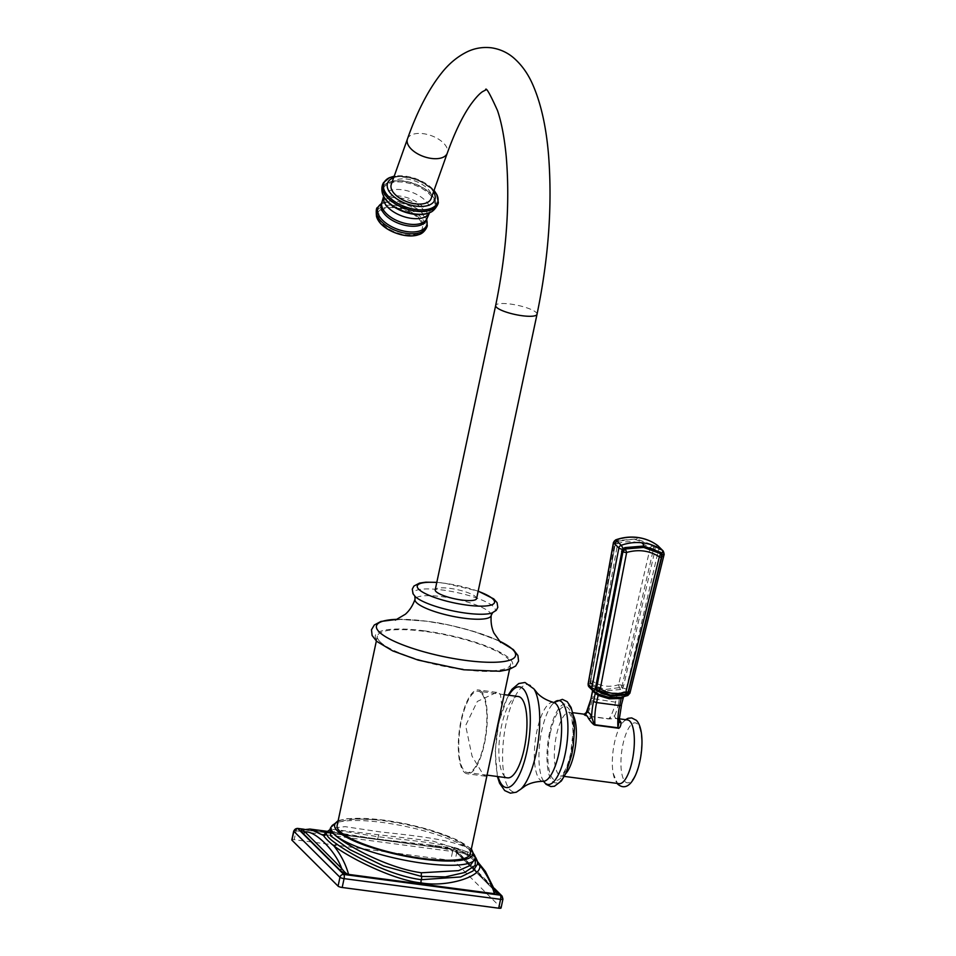 <?xml version="1.0" encoding="UTF-8"?>
<svg xmlns="http://www.w3.org/2000/svg" width="956" height="956" viewBox="0 0 956 956"><rect width="100%" height="100%" fill="white"/><g stroke="black" fill="none" stroke-linecap="round" stroke-linejoin="round"><path stroke-width="0.72" stroke-dasharray="4.78 3.58" d="M475.55 857.508L470.961 852.967C474.905 856.373 476.339 858.416 475.252 859.109L472.563 852.095C463.445 840.635 416.195 835.843 380.548 831.959L345.08 826.653L330.489 828.338M475.574 857.281L470.961 852.967L432.96 841.125L330.047 829.079M477.642 863.292A2.533 2.426 -7.7 0 1 477.582 863.005L477.57 862.491C476.996 859.121 473.626 855.763 467.484 852.429C451.029 843.335 409.025 840.515 378.253 836.763L341.794 831.063L326.235 832.246M477.546 861.882L469.205 854.736L428.957 844.805L377.238 839.141L336.787 832.604L326.247 832.21M458.318 853.828A1.697 1.554 -45.1 0 1 457.47 853.421L495.507 891.673L493.786 888.59L457.076 852.011C467.257 850.721 487.608 871 493.786 888.59A1.697 1.554 -45.1 0 0 495.029 890.406L458.318 853.828C454.805 850.768 451.794 849.143 449.308 848.964L455.761 848.354L469.205 854.736A2.533 2.115 -63.8 0 1 468.56 854.556L468.56 854.556A2.533 2.115 -63.8 0 1 467.484 852.429M449.308 848.964L303.638 829.736L449.428 849.024C453.443 850.183 456.12 851.653 457.47 853.421A1.697 1.554 -45.1 0 1 457.076 852.011L449.523 849.012L302.717 829.724L309.971 829.055M494.826 889.689L454.22 849.227A3.382 3.119 -45.1 0 1 456.705 852.872A3.382 0.765 12 0 0 452.594 851.509L450.706 860.376A3.382 0.765 -168 0 1 454.817 861.738L500.932 907.686A3.382 0.765 -168 0 1 501.064 907.973M502.031 895.999A3.382 3.119 -45.1 0 1 502.82 898.819L456.705 852.872L454.817 861.738M303.972 829.342L454.22 849.227A3.382 1.076 -82.5 0 0 453.969 849.095A3.382 1.076 -82.5 0 0 452.594 851.509L296.085 830.8L294.197 839.667L450.706 860.376M291.831 839.894A3.382 0.765 -168 0 1 294.197 839.667M297.471 828.386A3.382 1.076 -82.5 0 0 296.085 830.8A3.382 0.765 12 0 0 293.719 831.027M470.328 853.828A68.079 15.296 12 0 0 467.687 848.139A68.079 15.296 12 0 0 395.784 822.566A68.079 15.296 12 0 0 337.133 825.518M380.046 641.775A68.079 15.296 12 0 0 451.937 667.348A68.079 15.296 12 0 0 510.588 664.396A68.079 15.296 12 0 0 507.947 658.696A68.079 15.296 12 0 0 436.055 633.123A68.079 15.296 12 0 0 377.405 636.087A68.079 15.296 12 0 0 380.046 641.775M501.781 705.863L500.43 694.092L496.714 692.383L477.343 701.429L465.632 725.532L472.061 756.196L483.294 774.707L485.612 776.224L487.225 774.312M476.59 598.611A21.14 4.756 12 0 0 450.049 588.382A21.14 4.756 12 0 0 435.219 589.816M391.291 184.377A21.14 11.125 -160.4 0 1 407.184 179.095A21.14 11.125 -160.4 0 1 431.132 198.549M481.358 691.57A42.291 13.515 -82.5 0 0 478.347 689.945A42.291 13.515 -82.5 0 0 460.147 725.102A42.291 13.515 -82.5 0 0 464.222 772.173A42.291 13.515 97.5 0 0 467.245 773.798A42.291 13.515 97.5 0 0 485.433 738.641A42.291 13.515 97.5 0 0 481.358 691.57M481.107 692.777A41.024 13.109 -82.5 0 0 478.179 691.212A41.024 13.109 -82.5 0 0 460.529 725.305A41.024 13.109 -82.5 0 0 464.485 770.966A41.024 13.109 -82.5 0 0 467.412 772.532A41.024 13.109 -82.5 0 0 485.062 738.438A41.024 13.109 -82.5 0 0 481.107 692.777M518.295 696.518A41.024 13.109 -82.5 0 0 500.645 730.623A41.024 13.109 -82.5 0 0 504.601 776.272A41.024 13.109 -82.5 0 0 507.528 777.849M627.554 719.94A32.134 10.277 -82.5 0 0 619.07 728.412A32.134 10.277 -82.5 0 0 614.445 742.932A32.134 10.277 -82.5 0 0 613.143 773.261A32.134 10.277 -82.5 0 0 616.823 782.426A32.134 10.277 -82.5 0 0 619.13 783.657M619.536 720.191A32.134 10.277 -82.5 0 0 616.835 718.518A32.134 10.277 -82.5 0 0 616.751 718.506L608.793 718.96L585.753 715.913C584.176 715.447 583.662 714.873 584.188 714.192A2.533 2.402 96.2 0 0 584.236 714.204L584.236 714.204M616.751 718.506A2.533 2.402 -83.8 0 1 614.696 715.674L608.96 718.793L585.92 715.745L586.171 712.949M619.488 721.756A2.533 2.127 -23.6 0 1 619.452 721.672L619.452 721.672A2.533 2.127 -23.6 0 1 619.392 720.346A34.679 11.09 -82.5 0 0 614.696 715.674A30.449 9.727 -82.5 0 0 618.747 702.66L592.624 698.597A27.915 8.927 97.5 0 1 585.92 715.745A2.533 0.813 -82.5 0 1 585.753 715.913M619.608 718.876L616.835 718.518L619.476 721.888L619.392 720.346A30.449 9.727 -82.5 0 1 621.328 705.217L623.073 697.593M595.731 692.777L595.54 692.658A1.697 1.076 -51.8 0 0 595.457 692.598L591.872 689.025L605.327 693.196L620.791 692.849L623.969 691.774L622.284 688.499L623.539 686.097L655.183 549.545L655.087 546.82L653.569 545.29L636.493 538.945L617.779 540.558L615.664 541.598L614.541 544.167L589.852 683.648L591.501 685.667L605.279 690.925L620.42 689.503L622.284 688.499L621.053 687.376L622.153 685.619A3.131 0.621 13 0 0 618.663 684.568L650.211 547.776C640.341 541.526 629.49 540.08 617.648 543.462L592.947 681.377C600.655 686.432 609.163 687.567 618.484 684.759L618.663 684.568M594.62 689.921A1.697 0.633 116.5 0 1 594.142 691.463L605.268 694.845L619.894 694.426A1.697 1.219 99.9 0 1 620.791 692.849L621.711 693.231A1.697 1.554 134.9 0 0 620.468 694.582L623.037 697.139A1.697 1.554 134.9 0 1 624.28 695.801L624.376 696.422A1.697 1.542 -152.8 0 0 623.432 696.876M621.52 686.874L622.75 688.009A3.382 0.669 13 0 1 626.192 689.252A3.382 3.119 134.9 0 1 623.969 691.774L627.566 695.359L624.376 696.422M623.539 686.097L622.153 685.619L653.773 547.668L652.613 545.888L635.943 539.698L632.358 539.375L617.672 541.263L615.258 543.976L590.653 681.449L591.836 684.436L605.172 689.527L621.053 687.376M657.991 545.816A3.382 3.119 134.9 0 1 658.756 548.72L664.05 553.99L629.789 692.837L626.192 689.252L658.756 548.72A3.382 0.669 13 0 0 655.314 547.465L653.773 547.668M627.829 695.502L627.566 695.359A3.382 3.119 -45.1 0 0 629.789 692.837A3.382 0.801 -166.1 0 1 629.92 693.148M627.148 693.447L628.188 691.797M626.001 694.116L610.836 695.466M589.051 686.958A3.382 3.119 134.9 0 0 589.302 687.185L591.872 689.025A1.697 1.685 83.3 0 1 592.601 690.495M592.995 690.841L589.302 687.185L590.928 683.385M594.62 691.869A1.697 1.554 -45.1 0 1 594.835 692.06L595.54 692.658A1.697 1.076 -51.8 0 1 595.6 692.694M588.107 683.97A3.382 0.729 -169.8 0 1 589.852 683.648A1.697 0.705 164.5 0 0 590.7 682.799L590.653 681.449L590.7 682.799M657.668 545.541L655.087 546.82A1.697 0.741 -23.1 0 1 653.546 547.011M615.915 540.02L616.273 542.1L615.198 542.16A3.382 0.729 -169.8 0 0 613.441 542.482M592.039 689.312A1.697 1.554 -45.1 0 1 592.266 689.491L592.541 690.782A1.697 1.685 83.3 0 1 592.553 690.806L594.142 691.463L592.624 698.597L591.023 698.609M616.787 692.861L617.182 694.51L615.664 701.644A27.915 8.927 -82.5 0 1 608.96 718.793A2.533 0.813 -82.5 0 1 608.793 718.96M475.431 858.285A74.006 16.622 12 0 0 472.563 852.095A74.006 16.622 12 0 0 382.567 822.483A74.006 16.622 12 0 0 330.656 827.514M377.238 839.141A2.533 0.813 -82.5 0 0 378.253 836.763A2.533 0.813 97.5 0 1 379.293 834.385A3.382 1.076 -82.5 0 0 380.548 831.959M428.885 844.793C446.165 846.992 459.394 850.243 468.56 854.556C475.777 859.671 478.789 862.491 477.582 863.005L477.582 863.005A2.533 2.426 -7.7 0 1 477.57 862.491M502.952 899.106A3.382 0.765 12 0 0 502.82 898.819L500.932 907.686M471.2 849.705A70.625 15.87 12 0 0 384.181 820.2A70.625 15.87 12 0 0 338.006 821.395M424.572 630.876A70.194 15.774 -168 0 1 509.93 658.959A70.194 15.774 -168 0 1 463.421 669.594A70.194 15.774 12 0 1 378.062 641.512A70.194 15.774 12 0 1 424.572 630.876M397.612 619.321A71.114 15.977 12 0 1 426.316 621.185A71.114 15.977 -168 0 1 498.948 640.855M491.217 615.353A38.945 8.747 -168 0 0 442.317 596.711A38.945 8.747 12 0 0 415.047 599.161M414.916 596.281L415.251 596.616A41.849 9.405 12 0 1 442.759 590.055A41.849 9.405 -168 0 1 484.919 601.36A41.849 9.405 -168 0 1 492.065 612.939L492.519 612.772M478.143 591.274A39.495 8.879 -168 0 0 444.97 583.315A39.495 8.879 12 0 0 436.784 582.479M537.021 314.285A21.14 4.756 12 0 0 510.492 304.068A21.14 4.756 12 0 0 495.662 305.502M407.447 138.967A21.14 11.125 -160.4 0 1 423.329 133.685A21.14 11.125 -160.4 0 1 447.289 153.139M393.669 177.696A25.071 13.193 -160.4 0 1 433.51 191.869M389.486 177.673A28.561 15.021 -160.4 0 1 415.764 178.688A28.561 15.021 -160.4 0 1 436.773 194.486M383.571 182.608A29.206 15.356 -160.4 0 1 411.713 178.342A29.206 15.356 -160.4 0 1 437.752 197.629A29.206 15.356 19.6 0 1 438.242 202.051M438.23 202.146A29.218 15.368 19.6 0 0 437.74 197.689A29.218 15.368 -160.4 0 0 411.666 178.39A29.218 15.368 -160.4 0 0 383.523 182.692M382.663 193.972A28.118 14.794 -160.4 0 1 403.719 181.007A28.118 14.794 -160.4 0 1 435.494 200.963A28.118 14.794 19.6 0 1 429.591 212.579M429.22 212.734A27.951 14.699 19.6 0 0 435.279 201.107A27.951 14.699 -160.4 0 0 403.683 181.27A27.951 14.699 -160.4 0 0 382.759 194.152A27.951 14.699 19.6 0 0 383.822 196.578M383.87 196.661A27.354 14.388 19.6 0 1 383.75 196.41A27.354 14.388 19.6 0 1 383.117 194.833A27.354 14.388 -160.4 0 1 403.587 182.238A27.354 14.388 -160.4 0 1 434.49 201.632A27.354 14.388 19.6 0 1 429.387 212.65L428.838 212.877M429.136 212.77A27.354 14.388 19.6 0 0 429.387 212.65L429.364 213.128A24.426 12.846 19.6 0 0 429.674 207.105A24.426 12.846 -160.4 0 0 405.679 190.411A24.426 12.846 -160.4 0 0 383.464 196.805L383.511 195.813L384.025 196.936M381.994 202.075A23.972 12.607 -160.4 0 1 404.4 196.912A23.972 12.607 -160.4 0 1 427.105 213.092A23.972 12.607 19.6 0 1 427.165 218.135M426.675 219.641A24.02 12.631 19.6 0 0 426.507 214.873A24.02 12.631 -160.4 0 0 404.053 198.729A24.02 12.631 -160.4 0 0 381.432 203.544M381.289 203.807L381.372 203.688A25.884 13.611 -160.4 0 1 381.934 203.341A25.884 13.611 -160.4 0 1 406.862 203.688A25.884 13.611 -160.4 0 1 426.412 219.163A25.884 13.611 -160.4 0 1 426.615 219.725A25.884 13.611 19.6 0 1 426.639 219.796M427.224 225.258A26.577 13.982 19.6 0 0 426.782 221.206A26.577 13.982 -160.4 0 0 403.062 203.64A26.577 13.982 -160.4 0 0 377.465 207.548M376.772 217.275A25.693 13.515 -160.4 0 1 395.999 205.432A25.693 13.515 -160.4 0 1 425.026 223.656A25.693 13.515 19.6 0 1 418.716 234.626M377.979 218.183A24.127 12.691 19.6 0 0 405.248 235.307A24.127 12.691 19.6 0 0 423.305 224.182A24.127 12.691 -160.4 0 0 396.035 207.058A24.127 12.691 -160.4 0 0 377.979 218.183M379.162 218.446A22.836 12.01 -160.4 0 1 396.25 207.918A22.836 12.01 -160.4 0 1 422.062 224.122A22.836 12.01 19.6 0 1 404.962 234.65A22.836 12.01 19.6 0 1 379.162 218.446M508.831 695.263A50.74 16.216 97.5 0 0 498.865 723.19A50.74 16.216 -82.5 0 0 498.064 776.595M520.721 789.214A54.217 17.328 -82.5 0 1 504.481 777.156A54.217 17.328 -82.5 0 1 506.154 723.322A54.217 17.328 97.5 0 1 533.986 688.965M553.679 702.469A39.794 12.727 97.5 0 0 536.949 730.85A39.794 12.727 -82.5 0 0 543.247 781.303M543.653 781.363A42.291 13.515 -82.5 0 1 542.446 779.188A42.291 13.515 -82.5 0 1 541.729 730.874A42.291 13.515 97.5 0 1 552.353 704.309A42.291 13.515 97.5 0 1 554.086 702.517L552.353 704.309L554.396 702.481M549.581 732.523A39.746 12.703 -82.5 0 0 552.52 781.375A39.746 12.703 -82.5 0 0 571.58 754.451A39.746 12.703 97.5 0 0 568.629 705.6A39.746 12.703 97.5 0 0 549.581 732.523M550.286 733.228A37.212 11.89 97.5 0 1 568.115 708.026A37.212 11.89 97.5 0 1 570.875 753.758A37.212 11.89 97.5 0 1 553.046 778.961A37.212 11.89 97.5 0 1 550.286 733.228M565.701 773.703A32.134 10.277 97.5 0 1 561.124 775.985A32.134 10.277 97.5 0 1 556.452 735.26A32.134 10.277 97.5 0 1 569.561 712.256A32.134 10.277 97.5 0 1 573.385 715.65M637.413 724.027A30.234 9.668 -82.5 0 0 622.918 744.509A30.234 9.668 -82.5 0 0 625.164 781.661A30.234 9.668 97.5 0 0 639.648 761.179A30.234 9.668 97.5 0 0 637.413 724.027M618.747 702.66L619.894 694.426M621.711 693.231L624.28 695.801M605.268 694.845L605.172 689.527M618.484 684.759A3.131 0.621 72.1 0 0 619.835 688.141L620.42 689.503M591.501 685.667A1.697 0.633 124.6 0 0 591.836 684.436A3.131 1.183 124.6 0 1 592.947 681.377M663.273 551.086A3.382 3.119 -45.1 0 1 664.05 553.99M628.223 691.63L661.48 556.882M625.833 694.164L627.208 693.435M661.6 555.89L661.54 556.667M595.074 692.359A1.697 1.554 -45.1 0 0 594.835 692.06L592.266 689.491A1.697 1.554 -45.1 0 1 592.696 690.591M615.807 542.638L615.258 543.976A3.131 0.669 -169.8 0 1 615.258 543.916L590.653 681.473A3.131 0.669 -169.8 0 1 590.653 681.401L590.653 681.401A3.131 0.669 -169.8 0 1 592.851 681.15M632.37 539.375L617.707 541.263A3.131 0.645 -107 0 0 617.612 541.275L615.258 543.916A3.131 0.669 -169.8 0 1 617.468 543.677M632.358 539.375L617.612 541.275A3.131 0.645 -107 0 0 617.648 543.462M655.183 549.545L653.796 549.079A3.131 0.621 13 0 0 650.307 548.015M653.569 545.29A1.697 0.633 -56.5 0 1 652.613 545.888A3.131 1.183 -56.5 0 0 650.211 547.776M635.943 539.698L637.867 537.583M616.273 542.076L617.779 540.558M589.924 681.64L590.653 681.473L615.258 544L614.541 544.167M477.498 861.571L475.646 859.695L455.749 848.354L428.957 844.805M326.689 831.278L336.787 832.616L326.032 832.557M304.235 829.282L453.969 849.095L455.916 850.051L494.3 888.303M338.185 820.583L347.518 818.659L383.942 820.069L406.742 824L429.841 829.832L455.881 839.344L471.38 848.892M510.588 664.396L509.536 669.367M397.732 619.273L426.233 621.161L449.021 625.105L472.109 630.924L498.853 640.759M395.342 620.121C398.222 619.07 408.786 619.476 427.009 621.34C456.753 624.22 498.793 639.325 500.693 642.516M436.808 582.335L444.671 583.16L478.179 591.131M394.219 176.167L415.86 178.414L434.06 190.34M426.615 219.928L426.412 219.163L426.663 219.868M377.405 636.087L376.341 641.046M496.714 692.383L478.347 689.945M485.612 776.224L467.245 773.798M504.159 694.642L478.179 691.212M497.395 776.499L495.244 751.643L498.674 722.76L508.15 695.179M543.606 781.351L542.446 779.188L543.94 781.482M564.339 776.403L560.73 775.997C559.356 777.061 565.832 774.969 570.684 753.328L573.038 732.141L571.951 719.067L569.179 712.136L572.764 712.686M613.143 773.261L617.851 784.255M625.499 719.665L621.986 723.333L619.07 728.412M487.058 775.137L467.412 772.532"/><path stroke-width="1.43" d="M421.512 872.78L458.569 870.629L470.304 865.407L475.431 858.285A74.006 16.622 12 0 1 423.532 863.304A74.006 16.622 12 0 1 333.536 833.704C343.013 843.467 386.057 868.024 421.512 872.78A3.382 1.076 97.5 0 0 421.488 876.425L445.4 876.903L464.568 872.529L475.156 865.419L475.55 857.508M326.175 832.485L326.295 833.752C327.048 836.369 330.406 839.727 336.381 843.801C352.31 855.417 390.562 875.863 421.321 879.687L460.756 876.951L472.957 871L477.606 863.973L477.403 861.141L475.574 857.281M326.247 832.21L323.415 835.448C325.387 838.316 328.84 841.746 333.764 845.749C349.358 857.89 394.47 880.452 421.142 882.89C448.041 887.706 483.64 875.851 479.554 865.049L477.546 861.882M330.155 828.983L330.74 835.962L350.123 849.741L383.691 866.005L421.488 876.425A2.533 0.813 -82.5 0 1 421.321 879.687A2.533 0.813 97.5 0 0 421.142 882.89M303.518 829.665C300.686 829.151 300.507 830.346 303.004 833.274L339.715 869.852A1.697 1.554 134.9 0 0 341.65 868.454C344.53 872.278 346.849 874.262 348.57 874.393L494.36 893.693L495.507 891.673L485.397 871.418L477.498 861.571M339.715 869.852C343.228 872.924 346.239 874.537 348.737 874.728L494.515 894.015C497.359 894.541 497.526 893.334 495.029 890.406M303.972 829.342L297.71 828.505L343.825 874.465L500.323 895.175A3.382 3.119 -45.1 0 1 502.031 895.999L494.3 888.303M291.962 840.181A3.382 0.765 -168 0 1 291.831 839.894L293.719 831.027A3.382 0.765 12 0 0 293.851 831.314L291.962 840.181L338.077 886.14A3.382 0.765 -168 0 0 342.188 887.491L498.697 908.2A3.382 0.765 -168 0 0 501.064 907.973L502.952 899.106L502.031 895.999M338.077 886.14L339.954 877.273A3.382 0.765 12 0 0 344.076 878.624A3.382 1.076 97.5 0 0 343.825 874.465A3.382 3.119 134.9 0 0 339.954 877.273L293.851 831.314A3.382 3.119 134.9 0 1 297.71 828.505A3.382 1.076 -82.5 0 0 297.471 828.386L304.235 829.282M494.826 889.689L500.323 895.175A3.382 1.076 97.5 0 1 500.574 899.333L498.697 908.2M303.004 833.274A1.697 1.554 134.9 0 0 304.94 831.875L341.65 868.454C335.472 850.876 315.11 830.573 304.94 831.875C302.156 830.047 301.749 829.33 303.745 829.724M326.295 833.752A2.533 2.486 161.8 0 1 323.415 835.448L309.971 829.055L303.638 829.736M330.047 829.079L330.489 828.338L333.536 833.704A74.006 16.622 12 0 1 330.656 827.514L338.185 820.583M376.341 641.046L337.133 825.518A68.079 15.296 12 0 0 339.774 831.206A68.079 15.296 12 0 0 411.678 856.779A68.079 15.296 12 0 0 470.328 853.828L509.536 669.367M537.021 314.285A21.14 4.756 12 0 1 522.191 315.731A21.14 4.756 12 0 1 495.662 305.502L435.219 589.816A21.14 4.756 12 0 0 461.76 600.045A21.14 4.756 12 0 0 476.59 598.611L537.021 314.285C548.577 258.443 552.425 205.468 548.577 155.338C546.27 127.291 541.108 103.977 533.078 85.371C528.286 74.09 521.725 64.829 513.36 57.623C507.062 52.329 499.749 49.055 491.408 47.8C483.031 46.844 475.12 48.099 467.675 51.564C457.733 56.356 448.985 63.574 441.433 73.218C428.479 89.553 417.151 111.47 407.447 138.967A21.14 11.125 -160.4 0 0 431.395 158.433A21.14 11.125 -160.4 0 0 447.289 153.139C454.829 132.227 462.632 116.058 470.687 104.622C475.359 98.169 479.267 93.867 482.41 91.728L486.15 89.733M447.289 153.139L431.132 198.549A21.14 11.125 -160.4 0 1 415.251 203.831A21.14 11.125 -160.4 0 1 391.291 184.377L407.447 138.967M487.058 775.137L507.528 777.849A41.024 13.109 -82.5 0 0 525.179 743.744A41.024 13.109 -82.5 0 0 521.223 698.083A41.024 13.109 -82.5 0 0 518.295 696.518L504.159 694.642M564.339 776.403L619.13 783.657A32.134 10.277 -82.5 0 0 632.239 760.653A32.134 10.277 -82.5 0 0 629.849 721.159A32.134 10.277 -82.5 0 0 627.554 719.94L619.608 718.876M584.188 714.192A32.134 10.277 97.5 0 1 584.259 714.204A32.134 10.277 97.5 0 1 588.526 718.53C591.633 722.82 593.784 725.018 594.99 725.126L618.03 728.173C619.655 728.436 620.671 726.656 621.101 722.832A2.533 2.127 -23.6 0 1 619.488 721.756M594.99 725.126A2.533 0.813 97.5 0 1 594.943 724.732A27.915 8.927 97.5 0 1 596.604 702.564L619.643 705.612A27.915 8.927 -82.5 0 0 617.982 727.791L621.424 705.432L619.643 705.612L621.161 698.466L609.247 698.812L598.121 695.418L592.66 690.901L590.939 698.979A30.449 9.727 97.5 0 1 586.9 711.993A34.679 11.09 97.5 0 1 591.585 716.665C593.497 722.867 594.62 725.556 594.943 724.732L617.982 727.791A2.533 0.813 97.5 0 0 618.03 728.173M588.526 718.53A2.533 2.127 156.4 0 0 591.585 716.665A30.449 9.727 97.5 0 1 593.521 701.549L596.604 702.564L598.121 695.418L599.077 694.379L592.648 690.555A3.382 3.119 -45.1 0 1 591.848 687.818A3.382 0.848 10.9 0 0 595.289 689.061L622.308 549.258L624.854 547.609L643.627 546.055L660.656 552.353L662.424 554.564L628.176 693.411L625.798 694.857L610.609 696.243L596.867 691.021L595.289 689.061L596.795 688.87L596.711 687.495L595.325 687.029M584.236 714.204A2.533 2.402 96.2 0 0 586.9 711.993L584.224 714.204L572.764 712.686M664.05 553.99A3.382 0.801 -166.1 0 1 664.169 554.289L629.92 693.148A3.382 0.801 -166.1 0 1 628.176 693.411L627.626 692.969M627.566 695.359L627.208 693.435M600.225 688.487A3.131 0.789 10.9 0 1 596.711 687.495L622.965 551.648L625.403 548.971L643.723 547.441L660.345 553.596L661.325 554.767L662.962 550.811L657.991 545.816A3.382 3.119 134.9 0 0 657.668 545.541C651.837 541.239 645.228 538.587 637.867 537.583C630.482 536.627 623.169 537.439 615.915 540.02L621.197 545.29C628.498 542.745 635.836 541.956 643.209 542.9C650.582 543.904 657.166 546.545 662.962 550.811A3.382 3.119 -45.1 0 1 663.273 551.086L664.169 554.289A3.382 0.801 -166.1 0 1 662.424 554.564A1.697 0.753 167.8 0 0 661.54 555.4L661.504 556.75A3.131 0.741 -166.1 0 1 661.504 556.822L661.504 556.822A3.131 0.741 -166.1 0 1 659.317 557.001L625.857 692.096C616.477 694.857 607.968 693.733 600.308 688.726L626.658 552.449C638.56 549.126 649.423 550.56 659.222 556.75L659.317 557.001M661.48 556.882L628.223 691.666L625.941 694.164L625.857 692.096M629.92 693.148L627.829 695.502L621.257 697.306L609.785 697.641L599.077 694.379M623.432 696.876A1.697 1.542 -152.8 0 0 623.204 697.211L623.204 697.211A1.697 1.542 -152.8 0 0 623.073 697.593L621.161 698.466L621.257 697.306M595.6 692.694A1.697 1.076 -51.8 0 1 595.731 693.972M592.947 690.806L595.457 692.598M637.353 537.511L637.616 537.451C630.219 536.495 622.882 537.308 615.628 539.889L615.915 540.02A3.382 3.119 134.9 0 0 613.573 542.745L588.239 684.233A3.382 3.119 134.9 0 0 589.051 686.958L592.648 690.555A3.382 3.119 -45.1 0 0 592.899 690.77L595.516 689.646A1.697 0.777 -25.3 0 1 597.022 689.455L596.795 688.87M615.628 539.889L613.441 542.482A3.382 0.729 -169.8 0 0 613.573 542.745L618.867 548.003L591.848 687.818L588.239 684.233A3.382 0.729 -169.8 0 1 588.107 683.97L589.051 686.958M637.867 537.583L637.616 537.451C645.037 538.455 651.705 541.144 657.62 545.494L657.561 545.458M624.053 549.831L621.197 545.29A3.382 3.119 -45.1 0 0 618.867 548.003A3.382 0.848 10.9 0 0 622.308 549.258L623.575 550.381M625.869 694.164L611.171 695.502L597.022 689.455M592.601 690.495A1.697 1.685 83.3 0 1 592.553 690.794L591.023 698.609M348.737 874.728L348.57 874.393C345.749 864.188 340.814 854.64 333.764 845.749A2.533 2.043 126.2 0 0 336.381 843.801M477.642 863.292A2.533 2.426 -7.7 0 0 479.554 865.049C486.592 873.927 491.527 883.475 494.36 893.693L494.515 894.015M502.952 899.106A3.382 0.765 12 0 1 500.574 899.333L344.076 878.624L342.188 887.491M338.006 821.395A70.625 15.87 12 0 0 354.102 840.969A70.625 15.87 12 0 0 423.281 859.157A70.625 15.87 12 0 0 471.2 849.705M498.948 640.855A71.114 15.977 -168 0 1 465.68 660.405A71.114 15.977 12 0 1 385.83 636.887A71.114 15.977 12 0 1 397.612 619.321M395.342 620.121L405.38 614.23C409.73 610.346 412.944 605.327 415.047 599.161A38.945 8.747 12 0 0 463.863 618.197A38.945 8.747 -168 0 0 491.217 615.353C490.631 621.83 491.527 627.733 493.917 633.039L500.693 642.516M478.179 591.131L493.666 598.85L497.048 602.639L497.813 607.347L496.248 610.358L492.065 612.939A41.849 9.405 -168 0 1 465.919 613.131A41.849 9.405 12 0 1 415.251 596.616L413.004 593.748L412.287 589.135L413.912 586.064L419.529 583.1L425.683 582.192L436.808 582.335M436.784 582.479A39.495 8.879 12 0 0 420.305 590.593A39.495 8.879 12 0 0 466.839 605.1A39.495 8.879 -168 0 0 494.073 603.367A39.495 8.879 -168 0 0 478.143 591.274M393.669 177.696A25.071 13.193 -160.4 0 0 387.658 188.344A25.071 13.193 19.6 0 0 416.003 206.138A25.071 13.193 19.6 0 0 434.765 194.582A25.071 13.193 -160.4 0 0 433.51 191.869M436.773 194.486L438.242 202.051A29.206 15.356 19.6 0 1 412.144 210.44A29.206 15.356 19.6 0 1 382.878 190.364A29.206 15.356 -160.4 0 1 383.571 182.608L389.486 177.673A28.561 15.021 -160.4 0 0 383.906 189.288A28.561 15.021 19.6 0 0 416.171 209.543A28.561 15.021 19.6 0 0 437.549 196.386A28.561 15.021 -160.4 0 0 436.773 194.486L434.06 190.34M382.663 193.972A28.118 14.794 19.6 0 0 383.631 196.231L382.448 193.459C381.42 189.252 381.767 185.691 383.476 182.775A29.218 15.368 -160.4 0 0 382.842 190.423A29.218 15.368 19.6 0 0 412.012 210.487A29.218 15.368 19.6 0 0 438.218 202.242A29.218 15.368 19.6 0 0 438.23 202.146M383.822 196.578A27.951 14.699 19.6 0 0 384.025 196.936L383.631 196.231A28.118 14.794 19.6 0 0 404.125 211.407A28.118 14.794 19.6 0 0 429.591 212.579L428.838 212.877A27.951 14.699 19.6 0 0 429.22 212.734M384.025 196.936A27.951 14.699 19.6 0 0 428.838 212.877M383.87 196.661A27.354 14.388 19.6 0 0 403.982 211.79A27.354 14.388 19.6 0 0 429.136 212.77M383.511 195.813L383.464 196.805A24.426 12.846 -160.4 0 0 383.786 201.035A24.426 12.846 19.6 0 0 406.037 217.287A24.426 12.846 19.6 0 0 429.364 213.128L429.949 212.328M381.432 203.544A24.02 12.631 -160.4 0 0 381.396 208.898A24.02 12.631 19.6 0 0 404.412 225.174A24.02 12.631 19.6 0 0 426.675 219.641L427.165 218.135A23.972 12.607 19.6 0 1 404.758 223.298A23.972 12.607 19.6 0 1 382.065 207.129A23.972 12.607 -160.4 0 1 381.994 202.075L381.289 203.807L381.934 203.341L377.465 207.548A26.577 13.982 -160.4 0 0 376.843 214.598A26.577 13.982 19.6 0 0 403.456 232.858A26.577 13.982 19.6 0 0 427.224 225.258C427.906 226.034 424.273 233.479 418.716 234.626A25.693 13.515 19.6 0 1 378.146 220.191C384.443 231.233 406.862 239.203 418.716 234.626M426.639 219.796A25.884 13.611 19.6 0 1 407.196 231.651A25.884 13.611 19.6 0 1 377.99 213.296A25.884 13.611 -160.4 0 1 381.372 203.688M376.772 217.275A25.693 13.515 19.6 0 0 378.146 220.191L376.545 216.785C375.959 210.894 376.27 207.811 377.465 207.548M498.064 776.595A50.74 16.216 -82.5 0 0 526.959 751.177A50.74 16.216 97.5 0 0 527.389 696.577A50.74 16.216 97.5 0 0 508.831 695.263M508.15 695.179L512.034 689.228L518.785 683.528L524.987 682.476L533.986 688.965A54.217 17.328 97.5 0 1 536.161 753.22A54.217 17.328 -82.5 0 1 520.721 789.214L516.312 792.213L510.408 793.157L504.708 790.588L499.582 783.227L497.395 776.499M543.737 781.279L543.247 781.303A39.794 12.727 -82.5 0 0 558.985 752.79A39.794 12.727 97.5 0 0 553.679 702.469L554.145 702.612M543.606 781.351L546.115 784.362L550.823 786.561L554.444 786.262L561.423 780.921L565.844 773.404L571.748 754.81L573.373 745.333L574.46 728.424L573.481 716.211L571.079 707.428L567.219 701.68L562.391 699.362L554.038 702.517A42.291 13.515 97.5 0 1 566.514 712.531A42.291 13.515 97.5 0 1 565.127 754.2A42.291 13.515 -82.5 0 1 543.653 781.363M573.385 715.65A32.134 10.277 97.5 0 1 574.245 752.981A32.134 10.277 97.5 0 1 565.701 773.703M621.101 722.832A32.134 10.277 -82.5 0 0 619.536 720.191M661.325 554.767L661.54 555.4M660.656 552.353A1.697 0.657 123.4 0 0 660.345 553.596A3.131 1.231 123.4 0 1 659.222 556.75M643.723 547.441L643.209 542.9M624.854 547.609L626.658 552.449M621.579 551.194L622.965 551.648A3.131 0.789 10.9 0 0 626.467 552.652M628.223 691.666A3.131 0.741 -166.1 0 1 628.223 691.738L628.223 691.738A3.131 0.741 -166.1 0 1 626.037 691.905M625.833 694.164L625.798 694.857M628.223 691.63L628.952 691.487M661.54 556.667L662.233 556.571M609.247 698.812L610.836 695.454L625.941 694.164L628.223 691.738L661.504 556.715M621.328 705.217L623.539 696.84M593.521 701.549L595.23 693.458A1.697 1.554 -45.1 0 0 595.074 692.359M596.867 691.021A1.697 0.669 -55.5 0 1 597.882 690.459A3.131 1.231 -55.5 0 0 600.308 688.726M590.939 698.979L586.171 712.949M310.186 829.091L326.689 831.278M331.314 828.709L326.235 832.246M293.719 831.027L297.471 828.386M330.489 828.338L330.656 827.514M471.38 848.892L475.431 858.285M498.853 640.759L513.348 649.602L517.925 655.505L518.57 661.062L515.666 666.009L509.082 669.511L499.869 671.255L463.78 669.786L418.142 660.106L392.713 650.905L376.676 641.345L372.111 635.489L371.466 629.789L374.322 624.973L380.93 621.448L397.732 619.273M492.603 612.712L491.217 615.353M415.047 599.161L414.856 596.186M495.662 305.502C506.549 252.444 510.074 202.887 506.262 156.832C504.481 137.987 501.565 122.571 497.514 110.573C490.022 93.951 486.054 86.984 485.588 89.661M389.486 177.673L394.219 176.167M438.242 202.051L438.218 202.242C439.163 203.007 434.251 211.766 429.591 212.579M383.464 196.805L381.994 202.075M427.165 218.135L429.364 213.128M426.412 219.163L427.224 225.258M543.247 781.303C536.041 781.458 530.006 783.012 525.167 785.963L520.721 789.214M533.986 688.965L537.439 693.267C541.347 697.378 546.76 700.449 553.679 702.469M617.062 783.382L617.851 784.255C637.019 800.292 649.925 734.136 636.373 720.334L631.701 717.92L628.044 718.303L625.499 719.665M657.991 545.816L663.273 551.086M613.441 542.482L588.107 683.97M592.242 689.467L592.541 690.782"/></g></svg>
